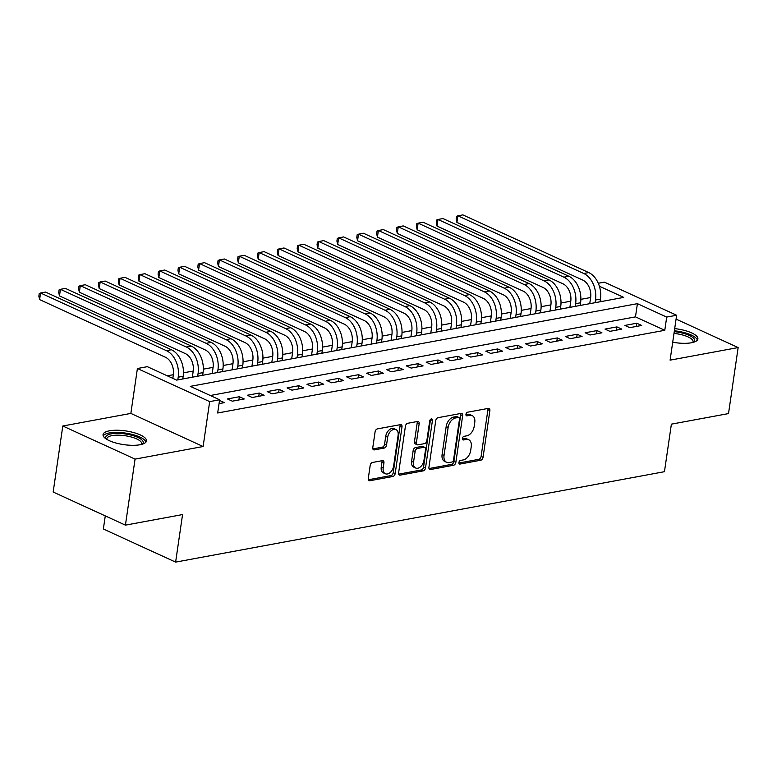 <?xml version="1.0" encoding="UTF-8"?>
<svg xmlns="http://www.w3.org/2000/svg" width="777" height="777" viewBox="0 0 777 777"><rect width="100%" height="100%" fill="white"/><g stroke="black" fill="none" stroke-linecap="round" stroke-linejoin="round"><path stroke-width="1.17" d="M458.906 462.5A1.933 1.243 114.6 0 0 459.469 464.005A1.933 1.243 114.6 0 0 460.013 464.063L480.73 460.227A2.758 1.777 114.6 0 0 483.061 457.274L489.869 410.615A2.758 1.777 114.6 0 0 489.073 408.469A2.758 1.777 114.6 0 0 488.296 408.381L467.569 412.218A1.933 1.243 114.6 0 0 465.947 414.287A1.933 1.243 114.6 0 0 466.501 415.792A1.933 1.243 114.6 0 0 467.045 415.841L469.726 415.345A8.838 5.701 114.6 0 1 472.193 415.617A8.838 5.701 114.6 0 1 474.757 422.494L474.193 426.379A8.838 5.701 114.6 0 1 466.734 435.829L464.054 436.324A1.933 1.243 114.6 0 0 462.422 438.393A1.933 1.243 114.6 0 0 462.985 439.899A1.933 1.243 114.6 0 0 463.529 439.957L466.21 439.461A8.838 5.701 114.6 0 1 468.677 439.724A8.838 5.701 114.6 0 1 471.241 446.6L470.677 450.485A8.838 5.701 114.6 0 1 463.218 459.935L460.538 460.431A1.933 1.243 114.6 0 0 458.906 462.5M139.996 444.755A21.941 6.925 8.3 0 0 146.474 440.947A21.941 6.925 8.3 0 0 133.625 432.556A21.941 6.925 8.3 0 0 109.528 430.798A21.941 6.925 8.3 0 0 103.05 434.605A21.941 6.925 8.3 0 0 115.899 442.997A21.941 6.925 8.3 0 0 139.996 444.755M672.707 342.22A21.941 6.925 8.3 0 0 691.423 342.764A21.941 6.925 8.3 0 0 697.892 338.947A21.941 6.925 8.3 0 0 674.689 328.613M372.513 462.461A2.758 1.777 114.6 0 0 370.182 465.413L368.279 478.506A2.758 1.777 114.6 0 0 369.075 480.662A2.758 1.777 114.6 0 0 369.852 480.74L392.861 476.486A2.758 1.777 114.6 0 0 395.192 473.533L402 426.864A2.758 1.777 114.6 0 0 401.204 424.718A2.758 1.777 114.6 0 0 400.427 424.64L377.408 428.894A2.758 1.777 114.6 0 0 375.087 431.847L372.775 447.659A2.758 1.777 114.6 0 0 373.582 449.805A2.758 1.777 114.6 0 0 374.349 449.893L384.197 448.067A2.758 1.777 114.6 0 0 386.528 445.114L387.674 437.276A7.381 4.769 114.6 0 1 395.969 429.594A7.381 4.769 114.6 0 1 398.106 435.343L393.628 466.064A7.381 4.769 114.6 0 1 385.334 473.747A7.381 4.769 114.6 0 1 383.187 467.997L383.935 462.878A2.758 1.777 114.6 0 0 383.139 460.722A2.758 1.777 114.6 0 0 382.362 460.644L372.513 462.461M125.427 525.135L53.166 492.026L62.801 426L135.062 459.11L125.427 525.135L182.556 514.568L175.621 562.111L664.452 471.697L671.386 424.155L728.515 413.587L738.15 347.562L670.095 360.149L676.641 315.248L666.705 317.084L664.782 330.293L217.677 412.995L219.609 399.786L209.673 401.622L137.403 368.512L147.339 366.676L176.641 380.099L623.737 297.397L599.397 286.237M135.062 459.11L203.118 446.522L209.673 401.622M428.933 467.288A2.758 1.777 114.6 0 0 429.739 469.434A2.758 1.777 114.6 0 0 430.507 469.522L453.525 465.268A2.758 1.777 114.6 0 0 455.856 462.315L462.665 415.646A2.758 1.777 114.6 0 0 461.859 413.5A2.758 1.777 114.6 0 0 461.091 413.413L438.073 417.676A2.758 1.777 114.6 0 0 435.742 420.629L428.933 467.288M423.193 470.872L400.174 475.135A2.758 1.777 114.6 0 1 399.407 475.048A2.758 1.777 114.6 0 1 398.611 472.902L405.409 426.233A2.758 1.777 114.6 0 1 407.74 423.28L417.589 421.464A2.758 1.777 114.6 0 1 418.366 421.542A2.758 1.777 114.6 0 1 419.162 423.688L416.404 442.618A2.758 1.777 114.6 0 0 417.2 444.765A2.758 1.777 114.6 0 0 417.977 444.852L424.514 443.638A2.758 1.777 114.6 0 0 426.835 440.685L429.71 420.988A1.933 1.243 114.6 0 1 431.886 418.978A1.933 1.243 114.6 0 1 432.439 420.483L425.524 467.919A2.758 1.777 114.6 0 1 423.193 470.872L421.241 469.978L398.679 474.155M738.15 347.562L676.077 319.114M629.758 327.661L641.676 325.456L636.79 323.222L624.873 325.427L629.758 327.661M609.887 331.342L621.804 329.137L616.928 326.894L605.001 329.098L609.887 331.342M590.015 335.013L601.932 332.809L597.057 330.575L585.13 332.779L590.015 335.013M570.143 338.694L582.06 336.49L577.185 334.246L565.258 336.451L570.143 338.694M550.271 342.366L562.189 340.161L557.313 337.927L545.386 340.132L550.271 342.366M530.4 346.037L542.327 343.832L537.441 341.598L525.514 343.803L530.4 346.037M510.528 349.718L522.455 347.513L517.569 345.27L505.642 347.484L510.528 349.718M490.656 353.389L502.583 351.185L497.698 348.951L485.771 351.155L490.656 353.389M470.784 357.07L482.711 354.866L477.826 352.622L465.899 354.827L470.784 357.07M450.913 360.742L462.839 358.537L457.954 356.303L446.027 358.508L450.913 360.742M431.041 364.423L442.968 362.218L438.082 359.974L426.165 362.179L431.041 364.423M411.169 368.094L423.096 365.889L418.211 363.655L406.293 365.86L411.169 368.094M391.297 371.775L403.224 369.561L398.339 367.327L386.422 369.531L391.297 371.775M371.425 375.446L383.352 373.242L378.467 371.008L366.55 373.213L371.425 375.446M351.563 379.118L363.481 376.913L358.595 374.679L346.678 376.884L351.563 379.118M331.692 382.799L343.609 380.594L338.723 378.35L326.806 380.555L331.692 382.799M311.82 386.47L323.737 384.265L318.852 382.031L306.934 384.236L311.82 386.47M291.948 390.151L303.865 387.946L298.99 385.703L287.063 387.908L291.948 390.151M272.076 393.822L283.993 391.618L279.118 389.384L267.191 391.589L272.076 393.822M252.204 397.503L264.122 395.289L259.246 393.055L247.319 395.26L252.204 397.503M232.333 401.175L244.25 398.97L239.374 396.736L227.447 398.941L232.333 401.175M664.782 330.293L635.479 316.87L210.285 395.512M219.512 400.417L224.388 402.641L219.046 403.632M590.656 297.523L580.875 299.33M570.784 301.194L561.004 303.011M550.912 304.875L541.132 306.682M531.041 308.547L521.26 310.363M511.169 312.228L501.388 314.034M491.297 315.899L481.517 317.706M471.425 319.58L461.645 321.387M451.554 323.251L441.773 325.058M431.682 326.932L421.901 328.739M411.81 330.604L402.03 332.41M391.938 334.275L382.167 336.091M372.066 337.956L362.296 339.763M352.195 341.627L342.424 343.434M332.323 345.309L322.552 347.115M312.451 348.98L302.68 350.786M292.589 352.661L282.809 354.467M272.717 356.332L262.937 358.139M252.846 360.004L243.065 361.82M232.974 363.685L223.193 365.491M213.102 367.356L203.321 369.162M193.23 371.037L183.45 372.843M173.358 374.708L167.317 375.825M601.835 301.447L600.232 300.718M105.274 515.899L103.36 529.001L175.621 562.111M203.118 446.522L130.857 413.413L62.801 426M130.857 413.413L137.403 368.512M598.28 283.265L604.38 282.138L676.641 315.248M666.705 317.084L637.412 303.661L190.307 386.363L219.609 399.786M635.479 316.87L637.412 303.661M636.79 323.222L636.324 326.447M616.928 326.894L616.452 330.128M597.057 330.575L596.581 333.799M577.185 334.246L576.709 337.48M557.313 337.927L556.837 341.152M537.441 341.598L536.965 344.823M517.569 345.27L517.093 348.504M497.698 348.951L497.222 352.175M477.826 352.622L477.35 355.856M457.954 356.303L457.488 359.528M438.082 359.974L437.616 363.209M418.211 363.655L417.744 366.88M398.339 367.327L397.873 370.551M378.467 371.008L378.001 374.232M358.595 374.679L358.129 377.904M338.723 378.35L338.257 381.585M318.852 382.031L318.385 385.256M298.99 385.703L298.514 388.937M279.118 389.384L278.642 392.608M259.246 393.055L258.77 396.28M239.374 396.736L238.898 399.961M468.677 439.724L466.724 438.83A8.838 5.701 114.6 0 0 464.257 438.568L466.21 439.461M462.412 438.908L464.257 438.568M472.193 415.617L470.24 414.714A8.838 5.701 114.6 0 0 467.773 414.452L469.726 415.345M465.928 414.792L467.773 414.452M458.886 463.014L478.778 459.333A2.758 1.777 114.6 0 0 481.109 456.381L487.917 409.722A2.758 1.777 114.6 0 0 487.839 408.469M429.011 468.541L451.573 464.364A2.758 1.777 114.6 0 0 453.904 461.412L460.703 414.753A2.758 1.777 114.6 0 0 460.635 413.5M451.913 462.033A1.933 1.243 114.6 0 0 453.535 459.965L459.518 419.007A1.933 1.243 114.6 0 0 458.954 417.502A1.933 1.243 114.6 0 0 458.411 417.443L455.584 417.968A8.838 5.701 114.6 0 0 448.135 427.418L444.046 455.409A8.838 5.701 114.6 0 0 446.61 462.286A8.838 5.701 114.6 0 0 449.077 462.558L451.913 462.033M458.954 417.502L457.002 416.608A1.933 1.243 114.6 0 0 456.458 416.55L458.411 417.443M446.61 462.286L444.658 461.392A8.838 5.701 114.6 0 1 442.094 454.516L446.183 426.524A8.838 5.701 114.6 0 1 453.632 417.074L456.458 416.55M417.2 444.765L415.248 443.871A2.758 1.777 114.6 0 1 414.452 441.724L417.21 422.795A2.758 1.777 114.6 0 0 417.142 421.542M421.241 469.978A2.758 1.777 114.6 0 0 423.572 467.026L430.487 419.58A1.933 1.243 114.6 0 0 430.507 419.395M413.539 462.257A7.381 4.769 114.6 0 0 415.676 468.007A7.381 4.769 114.6 0 0 423.97 460.324L425.553 449.504A2.758 1.777 114.6 0 0 424.757 447.348A2.758 1.777 114.6 0 0 423.98 447.27L417.443 448.475A2.758 1.777 114.6 0 0 415.122 451.427L413.539 462.257L411.587 461.363A7.381 4.769 114.6 0 0 413.723 467.113L415.676 468.007M424.757 447.348L422.795 446.454A2.758 1.777 114.6 0 0 422.028 446.377L423.98 447.27M411.587 461.363L413.16 450.534A2.758 1.777 114.6 0 1 415.491 447.581L422.028 446.377M385.334 473.747L383.382 472.853A7.381 4.769 114.6 0 1 381.235 467.103L381.983 461.975A2.758 1.777 114.6 0 0 381.905 460.722M395.969 429.594L394.017 428.7A7.381 4.769 114.6 0 0 385.722 436.383L387.674 437.276M372.853 448.912L382.245 447.173A2.758 1.777 114.6 0 0 384.576 444.221L385.722 436.383M368.347 479.759L390.909 475.592A2.758 1.777 114.6 0 0 393.24 472.639L400.048 425.971A2.758 1.777 114.6 0 0 399.97 424.718M589.753 303.681L590.617 297.776A14.064 9.78 -100.5 0 0 582.779 280.089L456.905 222.407L456.148 218.988L456.526 216.346L457.867 215.802L583.741 273.485A21.096 14.676 79.5 0 1 595.503 300.009L595.104 302.69M456.905 222.407L457.867 215.802L462.839 214.889L588.713 272.572A21.096 14.676 79.5 0 1 600.466 299.087L600.077 301.777M674.251 331.653A18.988 5.993 -171.7 0 1 693.589 342.249M692.822 342.463A17.58 5.546 8.3 0 0 693.084 341.754A17.58 5.546 8.3 0 0 673.989 333.42M697.387 340.093A21.795 6.876 8.3 0 0 674.378 330.769M106.235 439.005A18.988 5.993 -171.7 0 1 129.477 434.722A18.988 5.993 -171.7 0 1 142.172 444.24M141.395 444.454A17.58 5.546 8.3 0 0 141.657 443.745A17.58 5.546 8.3 0 0 128.914 436.421A17.58 5.546 8.3 0 0 106.867 438.675A17.58 5.546 8.3 0 0 106.915 439.423M145.959 442.094A21.795 6.876 8.3 0 0 130.225 433.954A21.795 6.876 8.3 0 0 103.215 435.858M569.881 307.362L570.745 301.447A14.064 9.78 -100.5 0 0 562.907 283.77L437.033 226.088L436.276 222.669L436.655 220.027L437.995 219.483L563.869 277.166A21.096 14.676 79.5 0 1 575.631 303.681L575.242 306.371M437.033 226.088L437.995 219.483L442.968 218.56L568.842 276.243A21.096 14.676 79.5 0 1 580.594 302.768L580.205 305.448M550.009 311.033L550.874 305.118A14.064 9.78 -100.5 0 0 543.036 287.441L417.162 229.759L416.404 226.34L416.783 223.698L418.123 223.154L543.997 280.837A21.096 14.676 79.5 0 1 555.759 307.362L555.37 310.042M417.162 229.759L418.123 223.154L423.096 222.241L548.97 279.924A21.096 14.676 79.5 0 1 560.722 306.439L560.334 309.129M530.137 314.714L531.002 308.799A14.064 9.78 -100.5 0 0 523.164 291.122L397.29 233.44L396.532 230.011L396.921 227.37L398.251 226.835L524.125 284.518A21.096 14.676 79.5 0 1 535.887 311.033L535.499 313.723M397.29 233.44L398.251 226.835L403.224 225.913L529.098 283.595A21.096 14.676 79.5 0 1 540.85 310.12L540.462 312.801M510.275 318.385L511.13 312.471A14.064 9.78 -100.5 0 0 503.292 294.794L377.418 237.111L376.66 233.692L377.049 231.051L378.38 230.507L504.254 288.189A21.096 14.676 79.5 0 1 516.015 314.714L515.627 317.395M377.418 237.111L378.38 230.507L383.352 229.594L509.226 287.276A21.096 14.676 79.5 0 1 520.988 313.791L520.59 316.472M490.404 322.057L491.258 316.152A14.064 9.78 -100.5 0 0 483.42 298.465L357.546 240.783L356.789 237.364L357.177 234.722L358.508 234.188L484.382 291.87A21.096 14.676 79.5 0 1 496.144 318.385L495.755 321.076M357.546 240.783L358.508 234.188L363.481 233.265L489.355 290.948A21.096 14.676 79.5 0 1 501.116 317.472L500.718 320.153M470.532 325.738L471.386 319.823A14.064 9.78 -100.5 0 0 463.548 302.146L337.674 244.464L336.917 241.045L337.305 238.403L338.636 237.859L464.52 295.542A21.096 14.676 79.5 0 1 476.272 322.067L475.883 324.747M337.674 244.464L338.636 237.859L343.609 236.936L469.483 294.619A21.096 14.676 79.5 0 1 481.245 321.144L480.846 323.824M450.66 329.409L451.524 323.504A14.064 9.78 -100.5 0 0 443.677 305.817L317.803 248.135L317.045 244.716L317.434 242.074L318.764 241.53L444.648 299.213A21.096 14.676 79.5 0 1 456.4 325.738L456.012 328.418M317.803 248.135L318.764 241.53L323.737 240.617L449.611 298.3A21.096 14.676 79.5 0 1 461.373 324.815L460.975 327.505M430.788 333.09L431.653 327.175A14.064 9.78 -100.5 0 0 423.805 309.499L297.931 251.816L297.173 248.397L297.562 245.755L298.902 245.211L424.776 302.894A21.096 14.676 79.5 0 1 436.528 329.409L436.14 332.1M297.931 251.816L298.902 245.211L303.865 244.289L429.739 301.971A21.096 14.676 79.5 0 1 441.501 328.496L441.103 331.177M410.916 336.762L411.781 330.847A14.064 9.78 -100.5 0 0 403.943 313.17L278.059 255.487L277.302 252.069L277.69 249.427L279.03 248.883L404.904 306.565A21.096 14.676 79.5 0 1 416.657 333.09L416.268 335.771M278.059 255.487L279.03 248.883L283.993 247.97L409.867 305.652A21.096 14.676 79.5 0 1 421.629 332.167L421.241 334.858M391.045 340.443L391.909 334.528A14.064 9.78 -100.5 0 0 384.071 316.851L258.197 259.168L257.43 255.74L257.818 253.108L259.159 252.564L385.033 310.246A21.096 14.676 79.5 0 1 396.785 336.762L396.396 339.452M258.197 259.168L259.159 252.564L264.122 251.641L389.996 309.324A21.096 14.676 79.5 0 1 401.758 335.849L401.369 338.529M371.173 344.114L372.037 338.199A14.064 9.78 -100.5 0 0 364.199 320.522L238.325 262.84L237.558 259.421L237.947 256.779L239.287 256.235L365.161 313.918A21.096 14.676 79.5 0 1 376.913 340.443L376.524 343.123M238.325 262.84L239.287 256.235L244.25 255.322L370.124 313.005A21.096 14.676 79.5 0 1 381.886 339.52L381.497 342.21M351.301 347.795L352.166 341.88A14.064 9.78 -100.5 0 0 344.328 324.194L218.454 266.511L217.686 263.092L218.075 260.45L219.415 259.916L345.289 317.599A21.096 14.676 79.5 0 1 357.051 344.114L356.653 346.804M218.454 266.511L219.415 259.916L224.378 258.994L350.252 316.676A21.096 14.676 79.5 0 1 362.014 343.201L361.626 345.882M331.429 351.466L332.294 345.551A14.064 9.78 -100.5 0 0 324.456 327.875L198.582 270.192L197.814 266.773L198.203 264.131L199.543 263.588L325.417 321.27A21.096 14.676 79.5 0 1 337.179 347.795L336.781 350.476M198.582 270.192L199.543 263.588L204.506 262.665L330.38 320.347A21.096 14.676 79.5 0 1 342.142 346.872L341.754 349.553M311.558 355.138L312.422 349.232A14.064 9.78 -100.5 0 0 304.584 331.546L178.71 273.863L177.952 270.445L178.331 267.803L179.672 267.259L305.546 324.941A21.096 14.676 79.5 0 1 317.307 351.466L316.909 354.147M178.71 273.863L179.672 267.259L184.635 266.346L310.518 324.028A21.096 14.676 79.5 0 1 322.27 350.544L321.882 353.234M291.686 358.819L292.55 352.904A14.064 9.78 -100.5 0 0 284.712 335.227L158.838 277.544L158.081 274.126L158.459 271.484L159.8 270.94L285.674 328.622A21.096 14.676 79.5 0 1 297.436 355.138L297.037 357.828M158.838 277.544L159.8 270.94L164.763 270.017L290.647 327.7A21.096 14.676 79.5 0 1 302.399 354.225L302.01 356.905M271.814 362.49L272.678 356.585A14.064 9.78 -100.5 0 0 264.84 338.898L138.966 281.216L138.209 277.797L138.588 275.155L139.928 274.611L265.802 332.294A21.096 14.676 79.5 0 1 277.564 358.819L277.166 361.499M138.966 281.216L139.928 274.611L144.901 273.698L270.775 331.381A21.096 14.676 79.5 0 1 282.527 357.896L282.138 360.586M251.942 366.171L252.807 360.256A14.064 9.78 -100.5 0 0 244.969 342.579L119.095 284.897L118.337 281.468L118.716 278.836L120.056 278.292L245.93 335.975A21.096 14.676 79.5 0 1 257.692 362.49L257.304 365.18M119.095 284.897L120.056 278.292L125.029 277.37L250.903 335.052A21.096 14.676 79.5 0 1 262.655 361.577L262.267 364.258M232.07 369.842L232.935 363.927A14.064 9.78 -100.5 0 0 225.097 346.251L99.223 288.568L98.465 285.149L98.844 282.507L100.184 281.964L226.058 339.646A21.096 14.676 79.5 0 1 237.82 366.171L237.432 368.852M99.223 288.568L100.184 281.964L105.157 281.051L231.031 338.733A21.096 14.676 79.5 0 1 242.783 365.248L242.395 367.939M212.199 373.523L213.063 367.608A14.064 9.78 -100.5 0 0 205.225 349.922L79.351 292.239L78.594 288.821L78.982 286.179L80.313 285.645L206.187 343.327A21.096 14.676 79.5 0 1 217.948 369.842L217.56 372.533M79.351 292.239L80.313 285.645L85.285 284.722L211.159 342.404A21.096 14.676 79.5 0 1 222.912 368.929L222.523 371.61M192.337 377.195L193.191 371.28A14.064 9.78 -100.5 0 0 185.353 353.603L59.479 295.92L58.722 292.502L59.11 289.86L60.441 289.316L186.315 346.998A21.096 14.676 79.5 0 1 198.077 373.523L197.688 376.204M59.479 295.92L60.441 289.316L65.414 288.393L191.288 346.076A21.096 14.676 79.5 0 1 203.05 372.601L202.651 375.281M172.824 378.35L173.32 374.961A14.064 9.78 -100.5 0 0 165.482 357.274L39.608 299.592L38.85 296.173L39.238 293.531L40.569 292.997L166.443 350.67A21.096 14.676 79.5 0 1 178.205 377.195L177.816 379.875M39.608 299.592L40.569 292.997L45.542 292.074L171.416 349.757A21.096 14.676 79.5 0 1 183.178 376.272L182.78 378.962M459.071 463.636L460.013 464.063M466.103 415.413L467.045 415.841M462.587 439.529L463.529 439.957M487.917 409.722L489.869 410.615M481.109 456.381L483.061 457.274M478.778 459.333L480.73 460.227M460.703 414.753L462.665 415.646M453.904 461.412L455.856 462.315M451.573 464.364L453.525 465.268M429.166 468.91L430.507 469.522M453.632 417.074L455.584 417.968M446.183 426.524L448.135 427.418M442.094 454.516L444.046 455.409M398.844 474.514L400.174 475.135M417.21 422.795L419.162 423.688M414.452 441.724L416.404 442.618M430.487 419.58L432.439 420.483M423.572 467.026L425.524 467.919M415.491 447.581L417.443 448.475M413.16 450.534L415.122 451.427M381.983 461.975L383.935 462.878M381.235 467.103L383.187 467.997M384.576 444.221L386.528 445.114M382.245 447.173L384.197 448.067M373.009 449.281L374.349 449.893M400.048 425.971L402 426.864M393.24 472.639L395.192 473.533M390.909 475.592L392.861 476.486M368.512 480.128L369.852 480.74M600.466 299.087L595.503 300.009M588.713 272.572L583.741 273.485M580.594 302.768L575.631 303.681M568.842 276.243L563.869 277.166M560.722 306.439L555.759 307.362M548.97 279.924L543.997 280.837M540.85 310.12L535.887 311.033M529.098 283.595L524.125 284.518M520.988 313.791L516.015 314.714M509.226 287.276L504.254 288.189M501.116 317.472L496.144 318.385M489.355 290.948L484.382 291.87M481.245 321.144L476.272 322.067M469.483 294.619L464.52 295.542M461.373 324.815L456.4 325.738M449.611 298.3L444.648 299.213M441.501 328.496L436.528 329.409M429.739 301.971L424.776 302.894M421.629 332.167L416.657 333.09M409.867 305.652L404.904 306.565M401.758 335.849L396.785 336.762M389.996 309.324L385.033 310.246M381.886 339.52L376.913 340.443M370.124 313.005L365.161 313.918M362.014 343.201L357.051 344.114M350.252 316.676L345.289 317.599M342.142 346.872L337.179 347.795M330.38 320.347L325.417 321.27M322.27 350.544L317.307 351.466M310.518 324.028L305.546 324.941M302.399 354.225L297.436 355.138M290.647 327.7L285.674 328.622M282.527 357.896L277.564 358.819M270.775 331.381L265.802 332.294M262.655 361.577L257.692 362.49M250.903 335.052L245.93 335.975M242.783 365.248L237.82 366.171M231.031 338.733L226.058 339.646M222.912 368.929L217.948 369.842M211.159 342.404L206.187 343.327M203.05 372.601L198.077 373.523M191.288 346.076L186.315 346.998M183.178 376.272L178.205 377.195M171.416 349.757L166.443 350.67"/></g></svg>
